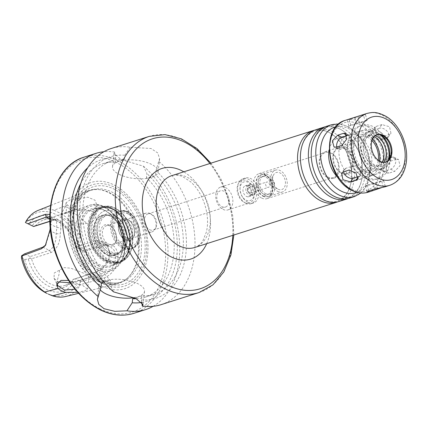 <?xml version="1.0" encoding="UTF-8"?>
<svg xmlns="http://www.w3.org/2000/svg" width="428" height="428" viewBox="0 0 428 428"><rect width="100%" height="100%" fill="white"/><g stroke="black" fill="none" stroke-linecap="round" stroke-linejoin="round"><path stroke-width="0.32" stroke-dasharray="2.14 1.6" d="M372.986 183.323L367.283 185.142A6.559 0.278 164.6 0 0 365.341 185.886A6.559 0.278 164.6 0 0 369.214 185.078A6.559 0.278 164.6 0 0 376.035 183.141L381.739 181.328A6.559 0.278 164.6 0 0 383.681 180.579A6.559 0.278 164.6 0 0 379.807 181.386A6.559 0.278 164.6 0 0 372.986 183.323L374.575 189.085M384.842 186.876L381.883 187.55M350.591 118.925L357.899 117.39L363.602 115.571L365.464 114.533L361.938 115.036M381.92 124.585L376.223 126.399L374.661 127.453L376.522 133.541L383.616 136.339L389.314 134.526L390.973 133.338L389.501 126.715L381.92 124.585L379.256 128.256A6.559 4.275 36 0 1 386.58 130.701A6.559 4.275 36 0 1 388.26 137.078A6.559 4.275 36 0 1 386.65 138.196L380.952 140.01A6.559 4.275 36 0 1 373.628 137.559A6.559 4.275 36 0 1 371.948 131.187A6.559 4.275 36 0 1 373.558 130.069L379.256 128.256M396.162 159.344L390.459 161.163L385.933 167.177L386.992 173.062L389.1 173.099L394.803 171.28L400.089 165.641L398.479 159.484L396.162 159.344L391.909 157.253A6.559 4.002 116.2 0 1 394.124 157.338A6.559 4.002 116.2 0 1 395.451 163.384A6.559 4.002 116.2 0 1 390.55 169.188L384.847 171.007A6.559 4.002 116.2 0 1 382.632 170.922A6.559 4.002 116.2 0 1 381.305 164.876A6.559 4.002 116.2 0 1 386.206 159.072L391.909 157.253M358.172 176.641L358.915 176.4A6.559 4.275 -144 0 0 360.526 175.282A6.559 4.275 -144 0 0 358.846 168.91A6.559 4.275 -144 0 0 351.522 166.46L345.824 168.279A6.559 4.275 -144 0 0 344.214 169.397A6.559 4.275 -144 0 0 343.684 171.783M336.793 146.975A6.559 4.002 -63.8 0 0 338.35 149.137A6.559 4.002 -63.8 0 0 340.565 149.222L346.268 147.403A6.559 4.002 -63.8 0 0 351.169 141.598A6.559 4.002 -63.8 0 0 349.842 135.553A6.559 4.002 -63.8 0 0 347.627 135.467L346.846 135.713M365.191 121.333L359.488 123.152A6.559 0.278 -15.4 0 1 352.667 125.083A6.559 0.278 -15.4 0 1 348.793 125.891A6.559 0.278 -15.4 0 1 350.735 125.147L356.438 123.328A6.559 0.278 -15.4 0 1 363.26 121.392A6.559 0.278 -15.4 0 1 367.133 120.589A6.559 0.278 -15.4 0 1 365.191 121.333L363.602 115.571M353.025 177.577A22.946 15.681 72.3 0 0 362.377 178.556A22.946 15.681 72.3 0 0 370.348 151.924A22.946 15.681 72.3 0 0 348.435 134.825A22.946 15.681 72.3 0 0 339.094 154.984A22.946 15.681 72.3 0 0 353.025 177.577M376.859 134.74A14.408 9.844 72.3 0 0 376.453 134.857A14.408 9.844 72.3 0 0 370.589 147.516A14.408 9.844 72.3 0 0 379.336 161.698A14.408 9.844 72.3 0 0 385.205 162.314A14.408 9.844 72.3 0 0 385.601 162.169M380.653 134.825A17.345 11.85 72.3 0 0 378.967 133.862A17.345 11.85 72.3 0 0 364.961 143.728A17.345 11.85 72.3 0 0 375.5 165.497A17.345 11.85 72.3 0 0 387.832 161.666A17.345 11.85 72.3 0 0 388.645 159.906M375.238 167.765A19.832 13.552 72.3 0 0 383.322 168.605A19.832 13.552 72.3 0 0 390.213 145.595A19.832 13.552 72.3 0 0 371.274 130.813A19.832 13.552 72.3 0 0 363.201 148.238A19.832 13.552 72.3 0 0 375.238 167.765M380.267 134.729A19.832 13.552 72.3 0 0 368.765 131.615A19.832 13.552 72.3 0 0 360.692 149.04A19.832 13.552 72.3 0 0 372.729 168.562A19.832 13.552 72.3 0 0 380.813 169.408A19.832 13.552 72.3 0 0 388.389 160.211M375.335 135.569A15.9 10.866 72.3 0 0 369.958 135.36A15.9 10.866 72.3 0 0 363.484 149.329A15.9 10.866 72.3 0 0 373.141 164.983A15.9 10.866 72.3 0 0 379.62 165.657A15.9 10.866 72.3 0 0 383.884 162.378M374.061 136.719A15.9 10.866 72.3 0 0 367.679 136.088A15.9 10.866 72.3 0 0 361.205 150.057A15.9 10.866 72.3 0 0 370.857 165.711A15.9 10.866 72.3 0 0 377.336 166.385A15.9 10.866 72.3 0 0 382.177 162.18M370.466 169.14A19.672 13.439 72.3 0 0 386.596 154.01A19.672 13.439 72.3 0 0 382.391 140.817A19.672 13.439 72.3 0 0 359.846 139.148A19.672 13.439 72.3 0 0 370.466 169.14M367.85 172.853A22.946 15.681 72.3 0 0 386.666 155.204A22.946 15.681 72.3 0 0 381.76 139.812A22.946 15.681 72.3 0 0 355.454 137.864A22.946 15.681 72.3 0 0 367.85 172.853M367.336 177.326A27.868 19.041 72.3 0 0 378.689 178.513A27.868 19.041 72.3 0 0 388.373 146.178A27.868 19.041 72.3 0 0 361.762 125.415A27.868 19.041 72.3 0 0 350.42 149.896A27.868 19.041 72.3 0 0 367.336 177.326M364.827 178.128A27.868 19.041 72.3 0 0 376.185 179.316A27.868 19.041 72.3 0 0 385.863 146.981A27.868 19.041 72.3 0 0 359.258 126.212A27.868 19.041 72.3 0 0 347.911 150.693A27.868 19.041 72.3 0 0 364.827 178.128M380.578 142.941A22.946 15.681 72.3 0 0 360.75 130.898A22.946 15.681 72.3 0 0 351.409 151.063A22.946 15.681 72.3 0 0 365.341 173.65A22.946 15.681 72.3 0 0 374.687 174.629A22.946 15.681 72.3 0 0 383.889 153.331M372.644 138.843A22.946 15.681 72.3 0 0 356.417 132.279A22.946 15.681 72.3 0 0 347.076 152.443A22.946 15.681 72.3 0 0 361.007 175.031A22.946 15.681 72.3 0 0 370.359 176.01A22.946 15.681 72.3 0 0 379.786 161.265M379.823 157.381A22.946 15.681 72.3 0 0 374.917 141.989M372.52 139.1A19.672 13.439 72.3 0 0 352.276 143.434A19.672 13.439 72.3 0 0 363.629 171.323A19.672 13.439 72.3 0 0 379.54 161.126M371.975 140.502A17.869 12.209 72.3 0 0 358.755 137.03A17.869 12.209 72.3 0 0 353.116 153.24A17.869 12.209 72.3 0 0 363.816 169.681A17.869 12.209 72.3 0 0 369.514 170.783A17.869 12.209 72.3 0 0 378.288 160.302M341.49 172.757A13.257 9.063 72.3 0 0 345.722 173.575A13.257 9.063 72.3 0 0 351.495 157.937A13.257 9.063 72.3 0 0 337.735 148.527A13.257 9.063 72.3 0 0 333.551 160.554A13.257 9.063 72.3 0 0 341.49 172.757M341.416 173.372A13.931 9.523 72.3 0 0 347.097 173.961A13.931 9.523 72.3 0 0 351.934 157.798A13.931 9.523 72.3 0 0 338.634 147.414A13.931 9.523 72.3 0 0 332.957 159.655A13.931 9.523 72.3 0 0 341.416 173.372M327.736 177.732A13.931 9.523 72.3 0 0 333.412 178.326A13.931 9.523 72.3 0 0 338.254 162.159A13.931 9.523 72.3 0 0 324.948 151.774A13.931 9.523 72.3 0 0 319.277 164.015A13.931 9.523 72.3 0 0 327.736 177.732M327.821 176.983A13.113 8.961 72.3 0 0 333.166 177.545A13.113 8.961 72.3 0 0 337.719 162.33A13.113 8.961 72.3 0 0 325.2 152.555A13.113 8.961 72.3 0 0 319.86 164.074A13.113 8.961 72.3 0 0 327.821 176.983M261.69 198.068A13.113 8.961 72.3 0 0 267.035 198.624A13.113 8.961 72.3 0 0 272.443 187.983A13.113 8.961 72.3 0 0 269.64 179.188A13.113 8.961 72.3 0 0 259.068 173.64A13.113 8.961 72.3 0 0 253.729 185.158A13.113 8.961 72.3 0 0 261.69 198.068M263.001 196.211A11.476 7.843 72.3 0 0 267.677 196.698A11.476 7.843 72.3 0 0 272.406 187.389A11.476 7.843 72.3 0 0 269.956 179.69A11.476 7.843 72.3 0 0 260.706 174.838A11.476 7.843 72.3 0 0 256.035 184.917A11.476 7.843 72.3 0 0 263.001 196.211M263.455 196.067A11.476 7.843 72.3 0 0 268.131 196.554A11.476 7.843 72.3 0 0 272.117 183.243A11.476 7.843 72.3 0 0 261.16 174.688A11.476 7.843 72.3 0 0 256.49 184.773A11.476 7.843 72.3 0 0 263.455 196.067M263.669 194.194A9.416 6.436 72.3 0 0 267.505 194.596A9.416 6.436 72.3 0 0 270.774 183.666A9.416 6.436 72.3 0 0 261.786 176.652A9.416 6.436 72.3 0 0 257.95 184.923A9.416 6.436 72.3 0 0 263.669 194.194M265.494 193.611A9.416 6.436 72.3 0 0 269.33 194.012A9.416 6.436 72.3 0 0 272.599 183.088A9.416 6.436 72.3 0 0 263.611 176.069A9.416 6.436 72.3 0 0 259.775 184.34A9.416 6.436 72.3 0 0 265.494 193.611M265.28 195.484A11.476 7.843 72.3 0 0 269.956 195.976A11.476 7.843 72.3 0 0 273.941 182.66A11.476 7.843 72.3 0 0 262.985 174.11A11.476 7.843 72.3 0 0 258.314 184.19A11.476 7.843 72.3 0 0 265.28 195.484M277.82 191.487A11.476 7.843 72.3 0 0 282.496 191.974A11.476 7.843 72.3 0 0 286.482 178.663A11.476 7.843 72.3 0 0 275.525 170.109A11.476 7.843 72.3 0 0 270.854 180.193A11.476 7.843 72.3 0 0 277.82 191.487M278.082 189.197A8.956 6.12 72.3 0 0 278.152 189.23A8.956 6.12 72.3 0 0 285.203 185.228A8.956 6.12 72.3 0 0 281.64 174.052A8.956 6.12 72.3 0 0 273.572 174.865A8.956 6.12 72.3 0 0 278.082 189.197M271.828 186.207A3.28 2.242 72.3 0 0 271.855 186.217A3.28 2.242 72.3 0 0 274.434 184.757A3.28 2.242 72.3 0 0 273.134 180.664A3.28 2.242 72.3 0 0 270.18 180.964A3.28 2.242 72.3 0 0 271.828 186.207M337.938 177.443A22.946 15.681 72.3 0 0 342.764 180.851A22.946 15.681 72.3 0 0 352.116 181.825A22.946 15.681 72.3 0 0 360.087 155.198A22.946 15.681 72.3 0 0 338.174 138.094A22.946 15.681 72.3 0 0 329.153 149.875M349.751 198.062A37.701 25.766 72.3 0 0 362.848 154.315A37.701 25.766 72.3 0 0 326.853 126.223M348.312 198.453A37.701 25.766 72.3 0 0 360.002 155.225A37.701 25.766 72.3 0 0 325.446 126.736M338.917 201.513A37.701 25.766 72.3 0 0 352.014 157.772A37.701 25.766 72.3 0 0 316.019 129.673M337.478 201.909A37.701 25.766 72.3 0 0 349.168 158.676A37.701 25.766 72.3 0 0 314.612 130.192M161.035 304.677A81.957 56.009 72.3 0 0 195.013 242.494A81.957 56.009 72.3 0 0 158.708 161.324L159.617 158.665L157.697 152.903L151.014 148.5L130.053 147.227A81.957 56.009 72.3 0 0 111.248 148.5M130.053 147.227L124.794 155.278L124.323 159.393C120.327 160.307 117.288 161.276 115.202 162.303L115.672 158.183L114.779 152.101L114.019 153.47L121.044 159.51L143.434 166.192L146.938 173.57L146.472 177.684C150.372 177.556 153.417 176.587 155.594 174.779L156.06 170.66L158.708 161.324M119.342 174.431A22.946 9.202 -173.5 0 0 143.674 178.749A22.946 9.202 -173.5 0 0 158.109 171.938A22.946 9.202 -173.5 0 0 136.345 160.2A22.946 9.202 -173.5 0 0 112.505 166.743A22.946 9.202 -173.5 0 0 119.342 174.431M114.779 152.101A81.957 56.009 72.3 0 0 103.87 151.737M153.144 306.304A81.957 56.009 72.3 0 0 179.498 241.708A81.957 56.009 72.3 0 0 143.434 166.192M141.802 302.414A74.301 50.777 72.3 0 0 177.251 250.091A74.301 50.777 72.3 0 0 146.938 173.57M115.672 158.183A74.301 50.777 72.3 0 0 87.751 167.717M136.307 298.701A69.994 47.829 72.3 0 0 145.204 297.16A69.994 47.829 72.3 0 0 174.228 246.432A69.994 47.829 72.3 0 0 146.472 177.684M141.764 302.189L141.342 299.862L141.807 295.743A69.994 47.829 72.3 0 0 154.326 294.255A69.994 47.829 72.3 0 0 183.345 243.527A69.994 47.829 72.3 0 0 155.594 174.779M141.807 295.743L135.029 298.081M141.342 299.862A74.301 50.777 72.3 0 0 185.886 253.558A74.301 50.777 72.3 0 0 156.06 170.66M124.794 155.278A74.301 50.777 72.3 0 0 80.245 201.583A74.301 50.777 72.3 0 0 110.071 284.476L113.575 291.853M124.323 159.393A69.994 47.829 72.3 0 0 111.81 160.88A69.994 47.829 72.3 0 0 82.786 211.614A69.994 47.829 72.3 0 0 110.542 280.361L110.071 284.476M115.202 162.303A69.994 47.829 72.3 0 0 102.688 163.79A69.994 47.829 72.3 0 0 80.828 183.334M103.624 281.859L105.336 281.185L110.542 280.361M102.201 286.295A55.731 38.087 72.3 0 0 145.183 227.081A55.731 38.087 72.3 0 0 76.558 193.322A55.731 38.087 72.3 0 0 102.201 286.295M103.041 283.748A53.131 36.31 72.3 0 0 144.022 227.295A53.131 36.31 72.3 0 0 78.597 195.109A53.131 36.31 72.3 0 0 103.041 283.748M99.489 280.688A48.353 33.047 72.3 0 0 119.193 282.742A48.353 33.047 72.3 0 0 127.833 277.729A48.353 33.047 72.3 0 0 135.992 226.637A48.353 33.047 72.3 0 0 99.767 189.69A48.353 33.047 72.3 0 0 89.821 190.604A48.353 33.047 72.3 0 0 70.133 233.083A48.353 33.047 72.3 0 0 99.489 280.688M98.354 281.48A48.846 33.379 72.3 0 0 116.753 283.983A48.846 33.379 72.3 0 0 126.982 278.494A48.846 33.379 72.3 0 0 135.227 226.883A48.846 33.379 72.3 0 0 98.633 189.561A48.846 33.379 72.3 0 0 87.114 191.006A48.846 33.379 72.3 0 0 68.828 234.507A48.846 33.379 72.3 0 0 98.354 281.48M100.195 289.745A22.946 9.202 6.5 0 1 98.905 286.107A22.946 9.202 6.5 0 1 122.745 279.564A22.946 9.202 6.5 0 1 144.509 291.302A22.946 9.202 6.5 0 1 134.098 297.653M84.236 251.418L78.731 248.711L98.114 242.532L103.437 243.152L107.819 247.074L109.664 252.964L108.953 259.689C106.123 266.355 101.366 270.683 94.679 272.668L75.296 278.847L80.801 281.554L101.276 275.91C107.931 273.947 112.484 269.522 114.934 262.632L115.651 256.367L114.185 250.337L110.017 246.384L104.705 245.774L84.236 251.418L83.032 250.851L84.418 250.113A45.24 30.918 72.3 0 0 61.776 214.032L75.387 208.88L84.38 211.239L92.518 210.63L97.097 205.37L94.893 200.111L87.794 197.212L70.197 199.806L66.046 202.819L67.57 205.033L54.04 210.228A45.24 30.918 72.3 0 0 38.145 210.394M50.194 227.316L51.157 218.082L49.841 214.444M68.544 280.442L82.738 285.465L87.553 289.135L84.76 290.842L77.661 292.324M65.602 296.508A45.24 30.918 72.3 0 0 80.485 284.647L79.244 284.122L80.801 281.554M84.418 250.113L106.032 244.179C113.254 243.537 117.245 247.646 118.016 256.506L117.272 263.011C114.57 271.149 109.514 276.365 102.105 278.665L80.485 284.647M75.296 278.847L73.37 279.366L72.482 280.848L73.295 283.363L76.521 284.952L79.244 284.122M21.4 257.833L24.626 259.421L28.302 259.111A36.064 24.642 72.3 0 0 72.482 280.848M24.626 259.421A39.339 26.884 72.3 0 0 46.893 289.547A39.339 26.884 72.3 0 0 73.295 283.363M46.796 293.351A43.351 29.623 72.3 0 0 76.521 284.952M49.835 221.415L55.966 219.511L60.792 220.811L60.894 228.033L60.236 233.816C60.043 242.853 56.983 249.101 51.039 252.563L31.528 258.785A34.422 23.524 72.3 0 0 50.691 284.021A34.422 23.524 72.3 0 0 64.719 285.487A34.422 23.524 72.3 0 0 69.791 282.817M70.021 282.635A34.422 23.524 72.3 0 0 73.268 279.318L92.785 273.096C100.644 270.582 106.037 265.483 108.969 257.79L109.638 251.327L105.325 242.414L96.509 240.376L76.997 246.598A34.422 23.524 72.3 0 0 57.577 221.233A34.422 23.524 72.3 0 0 43.806 219.896A34.422 23.524 72.3 0 0 35.257 226.064M31.528 258.785L29.997 258.031L30.056 256.591L49.439 250.412C54.046 247.4 56.277 241.831 56.132 233.704L56.844 227.434L56.41 220.008L53.891 219.992L49.83 221.244M28.302 259.111L29.997 258.031M24.546 253.879L30.056 256.591M56.416 220.003L49.819 216.761L51.258 219.842L50.146 230.756L45.726 245.03M83.032 250.851L77.318 248.058A39.339 26.884 72.3 0 0 55.052 217.932A39.339 26.884 72.3 0 0 28.649 224.117M77.318 248.058L76.275 247.528A36.064 24.642 72.3 0 0 55.763 220.367A36.064 24.642 72.3 0 0 32.095 225.791M80.544 249.647A43.351 29.623 72.3 0 0 55.469 214.284A43.351 29.623 72.3 0 0 25.423 222.528M76.275 247.528L78.731 248.711M76.997 246.598L76.96 247.849M50.739 223.405L50.857 224.491L56.844 227.434L60.894 228.033M49.996 229.911L50.146 230.756L56.132 233.704L60.236 233.816M117.272 263.011L114.934 262.632L108.953 259.689L108.969 257.79M118.016 256.506L115.651 256.367L109.664 253.424L109.627 252.012M66.062 213.155L83.99 209.255L92.828 211.667L95.685 217.756L91.111 222.993L79.132 224.245L69.946 221.42L62.579 217.906L60.273 215.642L61.354 214.835L66.062 213.155L66.49 208.276L65.698 205.847L86.964 223.437M75.387 208.88C71.851 207.954 69.245 206.671 67.57 205.033M54.04 210.228L61.776 214.032M70.112 282.764L84.739 278.879L88.965 276.745L84.118 273.369L70.85 268.19L64.221 267.628L54.297 272.973L54.008 278.291L58.112 281.929M97.98 265.499A30.49 20.833 72.3 0 0 122.98 242.05A30.49 20.833 72.3 0 0 116.464 221.597A30.49 20.833 72.3 0 0 81.513 219.013A30.49 20.833 72.3 0 0 97.98 265.499M98.766 264.386A29.505 20.164 72.3 0 0 110.788 265.638A29.505 20.164 72.3 0 0 122.959 241.692A29.505 20.164 72.3 0 0 116.651 221.902A29.505 20.164 72.3 0 0 92.865 209.415A29.505 20.164 72.3 0 0 80.855 235.341A29.505 20.164 72.3 0 0 98.766 264.386M129.679 244.934A28.253 19.308 72.3 0 0 112.521 209.335A28.253 19.308 72.3 0 0 109.836 208.254A28.253 19.308 72.3 0 0 100.559 208.286A28.253 19.308 72.3 0 0 89.548 233.297A28.253 19.308 72.3 0 0 106.663 260.77A28.253 19.308 72.3 0 0 117.716 262.107A28.253 19.308 72.3 0 0 125.302 256.763A28.253 19.308 72.3 0 0 129.679 244.934M80.512 280.099L79.474 285.46L74.996 289.221M57.058 283.4L57.315 280.217L58.898 274.91L59.604 269.817M110.932 216.274A20.919 14.295 72.3 0 0 107.428 215.097A20.919 14.295 72.3 0 0 93.737 230.269A20.919 14.295 72.3 0 0 106.593 254.36A20.919 14.295 72.3 0 0 119.375 252.579A20.919 14.295 72.3 0 0 123.029 233.33A20.919 14.295 72.3 0 0 110.932 216.274A20.919 14.295 72.3 0 0 107.428 215.097A20.919 14.295 72.3 0 0 93.737 230.269A20.919 14.295 72.3 0 0 106.593 254.36A20.919 14.295 72.3 0 0 119.375 252.579A20.919 14.295 72.3 0 0 123.029 233.33A20.919 14.295 72.3 0 0 110.932 216.274M106.347 254.542A21.042 14.381 72.3 0 0 119.203 252.75A21.042 14.381 72.3 0 0 122.231 231.024A21.042 14.381 72.3 0 0 107.187 215.054A21.042 14.381 72.3 0 0 93.416 230.312A21.042 14.381 72.3 0 0 106.347 254.542M107.374 245.538A11.144 7.618 72.3 0 0 116.512 236.962A11.144 7.618 72.3 0 0 114.132 229.488A11.144 7.618 72.3 0 0 101.35 228.541A11.144 7.618 72.3 0 0 107.374 245.538M108.423 244.051A9.833 6.72 72.3 0 0 112.43 244.468A9.833 6.72 72.3 0 0 116.486 236.486A9.833 6.72 72.3 0 0 114.383 229.889A9.833 6.72 72.3 0 0 106.454 225.727A9.833 6.72 72.3 0 0 102.453 234.373A9.833 6.72 72.3 0 0 108.423 244.051M124.5 238.926A9.833 6.72 72.3 0 0 128.507 239.343A9.833 6.72 72.3 0 0 131.92 227.931A9.833 6.72 72.3 0 0 122.531 220.602A9.833 6.72 72.3 0 0 118.476 228.589A9.833 6.72 72.3 0 0 120.578 235.186A9.833 6.72 72.3 0 0 124.5 238.926M125.276 239.83A11.144 7.618 72.3 0 0 134.419 232.821A11.144 7.618 72.3 0 0 126.404 219.077A11.144 7.618 72.3 0 0 118.444 228.113A11.144 7.618 72.3 0 0 120.83 235.587A11.144 7.618 72.3 0 0 125.276 239.83M127.603 219.393A11.305 7.725 -107.7 0 1 133.295 237.476A11.305 7.725 -107.7 0 1 125.26 239.974A11.305 7.725 -107.7 0 1 118.39 225.786A11.305 7.725 -107.7 0 1 127.517 219.355A11.305 7.725 -107.7 0 1 127.603 219.393M127.18 238.07A9.833 6.72 72.3 0 0 131.187 238.492A9.833 6.72 72.3 0 0 134.173 235.903A9.833 6.72 72.3 0 0 129.149 220.131A9.833 6.72 72.3 0 0 125.211 219.751A9.833 6.72 72.3 0 0 121.21 228.392A9.833 6.72 72.3 0 0 127.18 238.07M148.008 231.43A9.833 6.72 72.3 0 0 152.015 231.853A9.833 6.72 72.3 0 0 155.006 229.264A9.833 6.72 72.3 0 0 149.977 213.492A9.833 6.72 72.3 0 0 146.044 213.112A9.833 6.72 72.3 0 0 142.037 221.752A9.833 6.72 72.3 0 0 148.008 231.43M149.725 229.734A8.523 5.826 72.3 0 0 153.197 230.098A8.523 5.826 72.3 0 0 155.787 227.851A8.523 5.826 72.3 0 0 151.432 214.187A8.523 5.826 72.3 0 0 148.018 213.856A8.523 5.826 72.3 0 0 144.552 221.346A8.523 5.826 72.3 0 0 149.725 229.734M222.014 206.687A8.523 5.826 72.3 0 0 225.486 207.05A8.523 5.826 72.3 0 0 228.45 197.164A8.523 5.826 72.3 0 0 220.313 190.808A8.523 5.826 72.3 0 0 216.841 198.298A8.523 5.826 72.3 0 0 222.014 206.687M223.042 209.383A11.968 8.175 72.3 0 0 227.915 209.891A11.968 8.175 72.3 0 0 232.072 196.008A11.968 8.175 72.3 0 0 220.65 187.09A11.968 8.175 72.3 0 0 215.776 197.602A11.968 8.175 72.3 0 0 223.042 209.383M244.463 202.551A11.968 8.175 72.3 0 0 244.554 202.594A11.968 8.175 72.3 0 0 249.337 203.059A11.968 8.175 72.3 0 0 253.494 189.176A11.968 8.175 72.3 0 0 242.071 180.258A11.968 8.175 72.3 0 0 238.433 183.409A11.968 8.175 72.3 0 0 244.463 202.551M245.726 203.156A13.113 8.961 72.3 0 0 245.822 203.204A13.113 8.961 72.3 0 0 251.07 203.712A13.113 8.961 72.3 0 0 255.623 188.497A13.113 8.961 72.3 0 0 243.104 178.727A13.113 8.961 72.3 0 0 239.124 182.178A13.113 8.961 72.3 0 0 245.726 203.156M248.005 202.428A13.113 8.961 72.3 0 0 253.349 202.99A13.113 8.961 72.3 0 0 257.902 187.769A13.113 8.961 72.3 0 0 245.383 178A13.113 8.961 72.3 0 0 239.974 188.641A13.113 8.961 72.3 0 0 242.778 197.436A13.113 8.961 72.3 0 0 248.005 202.428M246.068 200.17A9.833 6.72 72.3 0 0 254.136 193.991A9.833 6.72 72.3 0 0 247.063 181.857A9.833 6.72 72.3 0 0 240.044 189.834A9.833 6.72 72.3 0 0 242.146 196.431A9.833 6.72 72.3 0 0 246.068 200.17M246.491 196.441A5.735 3.922 72.3 0 0 248.829 196.687A5.735 3.922 72.3 0 0 250.824 190.032A5.735 3.922 72.3 0 0 245.346 185.752A5.735 3.922 72.3 0 0 243.008 190.797A5.735 3.922 72.3 0 0 246.491 196.441M251.054 194.986A5.735 3.922 72.3 0 0 253.392 195.232A5.735 3.922 72.3 0 0 255.382 188.577A5.735 3.922 72.3 0 0 249.904 184.302A5.735 3.922 72.3 0 0 247.571 189.342A5.735 3.922 72.3 0 0 251.054 194.986M251.14 194.242A4.917 3.36 72.3 0 0 253.141 194.451A4.917 3.36 72.3 0 0 254.847 188.748A4.917 3.36 72.3 0 0 250.155 185.083A4.917 3.36 72.3 0 0 248.149 189.401A4.917 3.36 72.3 0 0 251.14 194.242M248.855 194.97A4.917 3.36 72.3 0 0 250.862 195.179A4.917 3.36 72.3 0 0 252.568 189.47A4.917 3.36 72.3 0 0 247.871 185.806A4.917 3.36 72.3 0 0 245.87 190.128A4.917 3.36 72.3 0 0 248.855 194.97M249.08 193.028A2.787 1.905 72.3 0 0 250.214 193.146A2.787 1.905 72.3 0 0 251.183 189.914A2.787 1.905 72.3 0 0 248.518 187.839A2.787 1.905 72.3 0 0 247.384 190.289A2.787 1.905 72.3 0 0 249.08 193.028M267.323 187.213A2.787 1.905 72.3 0 0 268.458 187.33A2.787 1.905 72.3 0 0 269.426 184.099A2.787 1.905 72.3 0 0 266.762 182.023A2.787 1.905 72.3 0 0 265.627 184.473A2.787 1.905 72.3 0 0 267.323 187.213M107.016 260.641A28.232 19.292 -107.7 0 1 90.41 236.331A28.232 19.292 -107.7 0 1 97.033 210.367A28.232 19.292 -107.7 0 1 103.26 207.585A28.232 19.292 -107.7 0 1 112.869 209.239A28.232 19.292 -107.7 0 1 129.839 235.646A28.232 19.292 -107.7 0 1 120.327 261.112A28.232 19.292 -107.7 0 1 113.634 262.45A28.232 19.292 -107.7 0 1 107.016 260.641M129.689 242.751A24.476 16.724 -107.7 0 1 109.755 256.468A24.476 16.724 -107.7 0 1 94.893 225.631A24.476 16.724 -107.7 0 1 114.832 211.914A24.476 16.724 -107.7 0 1 129.689 242.751A24.476 16.724 -107.7 0 1 109.755 256.468A24.476 16.724 -107.7 0 1 94.893 225.631A24.476 16.724 -107.7 0 1 114.832 211.914A24.476 16.724 -107.7 0 1 129.689 242.751M111.162 251.803A19.672 13.439 72.3 0 0 119.177 252.643A19.672 13.439 72.3 0 0 126.009 229.82A19.672 13.439 72.3 0 0 107.23 215.161A19.672 13.439 72.3 0 0 99.221 232.441A19.672 13.439 72.3 0 0 111.162 251.803M109.113 252.461A19.672 13.439 72.3 0 0 117.128 253.296A19.672 13.439 72.3 0 0 121.129 250.781A19.672 13.439 72.3 0 0 123.96 230.473A19.672 13.439 72.3 0 0 109.9 215.546A19.672 13.439 72.3 0 0 105.176 215.814A19.672 13.439 72.3 0 0 97.172 233.094A19.672 13.439 72.3 0 0 109.113 252.461M122.569 248.17A19.672 13.439 -107.7 0 1 110.622 228.803A19.672 13.439 -107.7 0 1 118.631 211.523A19.672 13.439 -107.7 0 1 134.488 219.848A19.672 13.439 -107.7 0 1 138.699 233.041A19.672 13.439 -107.7 0 1 130.583 249.005A19.672 13.439 -107.7 0 1 122.569 248.17M128.026 213.963A17.345 11.85 72.3 0 0 113.896 223.684A17.345 11.85 72.3 0 0 124.425 245.533A17.345 11.85 72.3 0 0 138.651 232.195A17.345 11.85 72.3 0 0 134.938 220.564A17.345 11.85 72.3 0 0 128.026 213.963M367.283 185.142L368.872 190.904M381.739 181.328L383.328 187.09M376.035 183.141L377.475 188.363M389.662 185.34A37.701 25.766 72.3 0 0 402.753 141.593A37.701 25.766 72.3 0 0 366.759 113.5M368.224 192.172A37.701 25.766 72.3 0 0 381.321 148.43A37.701 25.766 72.3 0 0 345.321 120.332M345.824 168.279L343.16 171.949M351.522 166.46L348.857 170.13M358.915 176.4L358.268 177.294M347.627 135.467L346.696 135.007M346.268 147.403L342.015 145.311M340.565 149.222L336.312 147.13M359.488 123.152L357.899 117.39M356.438 123.328L354.849 117.566M350.735 125.147L349.146 119.385M380.952 140.01L383.616 136.339M386.65 138.196L389.314 134.526M373.558 130.069L376.223 126.399M384.847 171.007L389.1 173.099M390.55 169.188L394.803 171.28M386.206 159.072L390.459 161.163M351.698 189.213A35.733 24.417 72.3 0 0 379.256 151.25A35.733 24.417 72.3 0 0 335.258 129.604A35.733 24.417 72.3 0 0 351.698 189.213M356.84 192.306A34.422 23.524 72.3 0 0 367.556 152.817A34.422 23.524 72.3 0 0 335.959 126.816M354.314 196.607A37.701 25.766 72.3 0 0 367.411 152.86A37.701 25.766 72.3 0 0 331.411 124.767M194.686 247.496A37.701 25.766 72.3 0 0 207.783 203.749A37.701 25.766 72.3 0 0 171.783 175.657C174.538 174.587 178.118 174.881 182.531 176.539L190.412 181.611C196.522 187.031 201.214 194.387 204.482 203.68C207.789 213.914 208.42 223.368 206.387 232.035L202.947 240.536C201.069 243.799 198.314 246.121 194.686 247.496M206.697 243.666A47.535 32.485 72.3 0 0 183.794 171.826M232.811 235.341A78.682 53.768 72.3 0 0 209.907 163.501M199.009 292.57A81.957 56.009 72.3 0 0 227.477 197.474A81.957 56.009 72.3 0 0 149.222 136.398M134.018 313.291A81.957 56.009 72.3 0 0 162.485 218.189A81.957 56.009 72.3 0 0 84.23 157.113M99.654 308.674A80.32 54.886 72.3 0 0 161.597 223.341A80.32 54.886 72.3 0 0 62.697 174.683A80.32 54.886 72.3 0 0 99.654 308.674M103.266 281.785A50.98 34.839 72.3 0 0 142.583 227.621A50.98 34.839 72.3 0 0 79.811 196.741A50.98 34.839 72.3 0 0 103.266 281.785M101.714 279.982A48.353 33.047 72.3 0 0 121.413 282.036A48.353 33.047 72.3 0 0 138.212 225.931A48.353 33.047 72.3 0 0 92.041 189.893A48.353 33.047 72.3 0 0 72.353 232.377A48.353 33.047 72.3 0 0 101.714 279.982M96.509 240.376L98.114 242.532L104.705 245.774L106.032 244.179M102.105 278.665L101.276 275.91L94.679 272.668L92.785 273.096M42.843 247.165L49.439 250.412L51.039 252.563M54.768 219.842L52.874 220.27L49.782 218.751M96.658 269.367A34.422 23.524 72.3 0 0 110.686 270.833A34.422 23.524 72.3 0 0 122.638 230.89A34.422 23.524 72.3 0 0 89.773 205.242A34.422 23.524 72.3 0 0 75.761 235.48A34.422 23.524 72.3 0 0 96.658 269.367M97.707 267.885A33.111 22.625 72.3 0 0 123.243 232.704A33.111 22.625 72.3 0 0 82.47 212.646A33.111 22.625 72.3 0 0 97.707 267.885M105.812 262.139A29.505 20.164 72.3 0 0 117.834 263.391A29.505 20.164 72.3 0 0 128.079 229.157A29.505 20.164 72.3 0 0 99.911 207.168A29.505 20.164 72.3 0 0 87.901 233.094A29.505 20.164 72.3 0 0 105.812 262.139M106.337 261.396A28.847 19.715 72.3 0 0 128.587 230.746A28.847 19.715 72.3 0 0 93.063 213.267A28.847 19.715 72.3 0 0 106.337 261.396M108.717 260.695A28.917 19.763 72.3 0 0 115.496 262.551A28.917 19.763 72.3 0 0 130.545 228.37A28.917 19.763 72.3 0 0 98.493 209.206A28.917 19.763 72.3 0 0 91.71 235.801A28.917 19.763 72.3 0 0 108.717 260.695M109.359 259.935A28.285 19.33 72.3 0 0 131.171 229.884A28.285 19.33 72.3 0 0 96.343 212.753A28.285 19.33 72.3 0 0 109.359 259.935M110.114 253.29A20.983 14.338 72.3 0 0 126.297 230.997A20.983 14.338 72.3 0 0 100.462 218.285A20.983 14.338 72.3 0 0 110.114 253.29M124.254 247.058A19.014 12.995 72.3 0 0 138.918 226.856A19.014 12.995 72.3 0 0 115.507 215.338A19.014 12.995 72.3 0 0 124.254 247.058M123.729 247.801A19.672 13.439 72.3 0 0 131.744 248.636A19.672 13.439 72.3 0 0 138.576 225.813A19.672 13.439 72.3 0 0 119.797 211.154A19.672 13.439 72.3 0 0 111.788 228.434A19.672 13.439 72.3 0 0 123.729 247.801M383.681 180.579L385.35 186.64M365.341 185.886L367.01 191.942M360.526 175.282L357.813 179.022M344.214 169.397L341.501 173.131M349.842 135.553L345.482 133.408M338.35 149.137L333.995 146.991M367.133 120.589L365.464 114.527M348.793 125.891L347.124 119.835M388.26 137.078L390.973 133.338M371.948 131.187L374.661 127.453M394.124 157.338L398.479 159.484M382.632 170.922L386.992 173.067M385.205 162.314L386.008 162.057M376.453 134.857L377.255 134.601M382.22 135.419L378.967 133.862M389.582 158.521L387.832 161.666M380.813 169.408L383.322 168.605M368.765 131.615L371.274 130.813M377.336 166.385L379.62 165.657M367.679 136.088L369.958 135.36M382.391 140.817L381.76 139.812M386.596 154.01L386.666 155.204M376.185 179.316L378.689 178.513M359.258 126.212L361.762 125.415M370.359 176.01L374.687 174.629M356.417 132.279L360.75 130.898M345.722 173.575L369.514 170.783M337.735 148.527L358.755 137.03M333.412 178.326L347.097 173.961M324.948 151.774L338.634 147.414M267.035 198.624L333.166 177.545M259.068 173.64L325.2 152.555M269.956 179.69L269.64 179.188M272.406 187.389L272.443 187.983M267.677 196.698L268.131 196.554M260.706 174.838L261.16 174.688M267.505 194.596L269.33 194.012M261.786 176.652L263.611 176.069M269.956 195.976L282.496 191.974M262.985 174.11L275.525 170.109M271.855 186.217L278.152 189.23M270.18 180.964L273.572 174.865M352.116 181.825L362.377 178.556M338.174 138.094L348.435 134.825M360.895 193.007L366.871 185.591L370.215 175.683L370.723 164.293L368.401 152.55L363.495 141.625L356.487 132.627L348.028 126.485L338.864 123.895M333.958 196.051C322 190.551 311.643 172.586 311.274 156.006C310.412 137.506 320.941 124.725 333.332 127.063C345.524 127.491 362.484 148.602 362.473 168.99C363.554 191.022 349.013 204.081 333.958 196.051M323.124 199.507C311.167 194.002 300.809 176.042 300.44 159.457C299.579 140.956 310.107 128.175 322.498 130.513C334.685 130.947 351.65 152.058 351.639 172.441C352.72 194.478 338.179 207.532 323.124 199.507M233.854 235.009L232.821 216.129L228.466 197.153L221.035 179.161L210.951 163.17M114.019 153.47L112.505 166.743M159.617 158.665L158.109 171.938M145.204 297.16L154.326 294.255M102.688 163.79L111.81 160.88M119.193 282.742L121.413 282.036C115.544 283.887 109.274 283.213 102.597 280.014C90.42 273.572 81.518 262.006 75.9 245.314C67.667 220.538 76.131 194.061 92.041 189.893L89.821 190.604M99.767 189.69L98.633 189.561M127.833 277.729L126.982 278.494M142.995 304.575L144.509 291.302M97.391 299.381L98.905 286.107M78.575 293.33L116.753 283.983M50.568 205.477L87.114 191.006M103.442 243.141L110.017 246.378M57.577 221.233L55.763 220.367M55.966 219.511L53.891 219.992M109.638 251.327L109.664 252.964M45.282 245.656L46.149 244.5M51.157 218.082L51.258 219.842M66.046 202.819L65.698 205.847L60.268 215.642M97.097 205.37L95.685 217.756M64.719 285.487L110.686 270.833C120.482 266.911 125.356 257.843 125.302 243.628C125.179 221.335 105.358 199.389 89.773 205.242L43.806 219.896M116.651 221.902L116.464 221.597M122.959 241.692L122.98 242.05M110.788 265.638L117.834 263.391C126.121 260.112 130.251 252.37 130.23 240.172C130.139 220.971 113.024 202.16 99.911 207.168L92.865 209.415M109.836 208.254C126.051 212.144 136.27 244.206 125.302 256.763M57.068 281.603L56.721 284.631M88.965 276.745L87.553 289.135M54.008 278.291L57.7 285.567M109.9 215.546L107.428 215.097L110.531 216.145C115.565 218.762 119.375 223.705 121.959 230.986C125.356 242.264 122.103 250.396 119.375 252.579L119.203 252.75M117.716 262.107L109.622 262.209C100.591 259.534 94.107 252.6 90.174 241.413C88.387 235.817 87.879 230.334 88.65 224.957C90.399 214.605 96.182 209.576 100.559 208.286M121.129 250.781L119.375 252.579C115.854 255.393 112.511 255.923 109.349 254.173C102.597 251.108 98.156 243.992 96.027 232.827C95.567 227.985 96.156 223.903 97.787 220.591L100.307 217.13C102.115 215.354 104.491 214.674 107.428 215.097L107.187 215.054M114.383 229.889L114.132 229.488M116.486 236.486L116.512 236.962M112.43 244.468L128.507 239.343M106.454 225.727L122.531 220.602M120.578 235.186L120.83 235.587M118.476 228.589L118.444 228.113M129.149 220.131L127.517 219.355M134.173 235.903L133.295 237.476M131.187 238.492L152.015 231.853M125.211 219.751L146.044 213.112M151.432 214.187L149.977 213.492M155.787 227.851L155.006 229.264M153.197 230.098L225.486 207.05M148.018 213.856L220.313 190.808M227.915 209.891L249.337 203.059M220.65 187.09L242.071 180.258M244.554 202.594L245.822 203.204M238.433 183.409L239.124 182.178M251.07 203.712L253.349 202.99M243.104 178.727L245.383 178M242.146 196.431L242.778 197.436M240.044 189.834L239.974 188.641M248.829 196.687L253.392 195.232M245.346 185.752L249.904 184.302M250.862 195.179L253.141 194.451M247.871 185.806L250.155 185.083M250.214 193.146L268.458 187.33M248.518 187.839L266.762 182.023M113.634 262.45L115.496 262.551C129.518 264.006 137.484 243.329 129.941 225.636C124.034 209.57 107.947 201.058 98.493 209.206L97.033 210.367M120.327 261.112C137.709 253.542 132.252 217.381 113.869 209.362C110.365 207.634 106.829 207.045 103.26 207.585M117.128 253.296L119.177 252.643C126.372 249.267 128.464 241.536 125.452 229.445C120.771 218.473 114.699 213.711 107.23 215.161L105.176 215.814M134.938 220.564L134.488 219.848M138.651 232.195L138.699 233.041M130.583 249.005L131.744 248.636C148.901 244.415 136.227 204.664 119.797 211.154L118.631 211.523"/><path stroke-width="0.64" d="M381.883 187.55L370.536 191.434L367.01 191.942L368.872 190.904L374.575 189.085L384.842 186.876L389.662 185.34C397.435 182.622 401.464 176.828 403.32 172.65C405.905 167.048 406.996 160.741 406.6 153.727C405.551 136.709 395.804 121.493 385.254 115.945C376.137 111.403 372.189 112.206 366.759 113.5A37.701 25.766 72.3 0 0 351.409 146.622A37.701 25.766 72.3 0 0 374.297 183.735A37.701 25.766 72.3 0 0 389.662 185.34M356.251 180.07L350.553 181.889L342.972 179.76L341.501 173.131L343.16 171.949L348.857 170.13L355.952 172.928L357.813 179.016L356.251 180.07L358.268 177.294M342.015 145.311L336.312 147.13L333.995 146.991L332.385 140.828L337.671 135.189L343.374 133.376L345.482 133.408L346.541 139.298L342.015 145.311M366.759 113.5L347.632 119.594L350.591 118.925M343.684 171.783A6.559 4.275 -144 0 0 347.285 176.903A6.559 4.275 -144 0 0 353.218 178.219L358.172 176.641M346.846 135.713L341.924 137.286A6.559 4.002 -63.8 0 0 336.793 146.975M380.134 161.442A14.408 9.844 72.3 0 0 386.008 162.057A14.408 9.844 72.3 0 0 391.01 145.338A14.408 9.844 72.3 0 0 377.255 134.601A14.408 9.844 72.3 0 0 371.386 147.259A14.408 9.844 72.3 0 0 380.134 161.442M385.601 162.169A14.408 9.844 72.3 0 0 389.582 158.521A14.408 9.844 72.3 0 0 382.22 135.419A14.408 9.844 72.3 0 0 376.859 134.74M388.645 159.906A17.345 11.85 72.3 0 0 380.653 134.825M388.389 160.211A19.832 13.552 72.3 0 0 380.267 134.729M383.884 162.378A15.9 10.866 72.3 0 0 385.141 147.211A15.9 10.866 72.3 0 0 375.335 135.569M382.177 162.18A15.9 10.866 72.3 0 0 374.061 136.719M383.889 153.331A22.946 15.681 72.3 0 0 380.578 142.941M379.786 161.265A22.946 15.681 72.3 0 0 379.823 157.381L379.759 156.193A19.672 13.439 72.3 0 0 375.554 143A19.672 13.439 72.3 0 0 372.52 139.1M375.554 143L374.917 141.989A22.946 15.681 72.3 0 0 372.644 138.843M379.54 161.126A19.672 13.439 72.3 0 0 379.759 156.193M378.288 160.302A17.869 12.209 72.3 0 0 371.975 140.502M329.153 149.875A22.946 15.681 72.3 0 0 337.938 177.443M338.864 123.895L331.411 124.767L326.853 126.223A37.701 25.766 72.3 0 0 311.504 159.344A37.701 25.766 72.3 0 0 334.391 196.457A37.701 25.766 72.3 0 0 349.751 198.062L354.314 196.607L360.895 193.007M325.446 126.736A37.701 25.766 72.3 0 0 324.001 127.132A37.701 25.766 72.3 0 0 308.658 160.254A37.701 25.766 72.3 0 0 331.545 197.367A37.701 25.766 72.3 0 0 346.905 198.972A37.701 25.766 72.3 0 0 348.312 198.453M324.001 127.132L316.019 129.673A37.701 25.766 72.3 0 0 300.67 162.795A37.701 25.766 72.3 0 0 323.557 199.913A37.701 25.766 72.3 0 0 338.917 201.513L346.905 198.972M314.612 130.192A37.701 25.766 72.3 0 0 313.168 130.583A37.701 25.766 72.3 0 0 297.824 163.705A37.701 25.766 72.3 0 0 320.711 200.818A37.701 25.766 72.3 0 0 336.071 202.423A37.701 25.766 72.3 0 0 337.478 201.909M210.951 163.17L197.024 148.602L181.354 138.822L165.015 134.611L149.222 136.398L111.248 148.5A81.957 56.009 72.3 0 0 77.275 210.678A81.957 56.009 72.3 0 0 113.575 291.853L135.97 298.535L142.995 304.575L142.23 305.945A81.957 56.009 72.3 0 0 161.035 304.677L199.009 292.57L212.919 284.882L223.807 271.994L230.927 254.949L233.854 235.009M135.029 298.081L132.685 298.653L132.22 302.767L126.956 310.814L114.806 311.338L104.041 308.711L98.804 304.469L97.391 299.381L100.949 287.386L101.42 283.266L103.624 281.859M103.87 151.737A81.957 56.009 72.3 0 0 95.974 153.368A81.957 56.009 72.3 0 0 62.001 215.546A81.957 56.009 72.3 0 0 98.306 296.722M126.956 310.814A81.957 56.009 72.3 0 0 145.761 309.546A81.957 56.009 72.3 0 0 153.144 306.304M132.22 302.767A74.301 50.777 72.3 0 0 141.802 302.414M87.751 167.717A74.301 50.777 72.3 0 0 100.949 287.386M132.685 298.653A69.994 47.829 72.3 0 0 136.307 298.701M142.23 305.945L141.764 302.189M80.828 183.334A69.994 47.829 72.3 0 0 101.42 283.266M134.098 297.653A22.946 9.202 6.5 0 1 105.743 293.79A22.946 9.202 6.5 0 1 100.195 289.745M50.568 205.477L38.145 210.394A45.24 30.918 72.3 0 0 26.022 221.383L25.396 222.496L27.98 223.742L46.278 217.028L49.782 216.755M49.841 214.444L45.325 214.31L26.022 221.383M45.726 245.03L42.843 247.165L24.546 253.879L21.603 255.767L22.085 255.917L41.398 248.802L45.282 245.656L49.996 229.911L50.194 227.316M22.085 255.917A45.24 30.918 72.3 0 0 44.726 291.992L58.053 288.558L56.721 284.636L61.017 280.394L68.544 280.442M77.661 292.324L65.869 292.404L52.462 295.796A45.24 30.918 72.3 0 0 65.602 296.508L78.575 293.33M21.603 255.767L21.4 257.833A43.351 29.623 72.3 0 0 46.796 293.351L44.726 291.992M49.83 221.244L33.491 226.449L27.98 223.742M33.491 226.449L25.396 222.496M33.587 226.514L49.835 221.415M52.462 295.796L48.503 294.164M58.053 288.558C59.743 290.077 62.349 291.356 65.869 292.404M58.112 281.929L70.112 282.764M74.996 289.221L64.425 290.061L57.705 285.567L57.058 283.4M377.475 188.363L377.624 188.903M347.632 119.594L345.321 120.332A37.701 25.766 72.3 0 0 329.977 153.454A37.701 25.766 72.3 0 0 352.865 190.567A37.701 25.766 72.3 0 0 368.224 192.172L370.536 191.439M353.218 178.219L350.553 181.889M341.924 137.286L337.671 135.189M346.696 135.007L343.374 133.376M378.229 178.171A32.785 22.4 72.3 0 0 403.513 143.337A32.785 22.4 72.3 0 0 363.147 123.478A32.785 22.4 72.3 0 0 378.229 178.171M335.959 126.816A34.422 23.524 72.3 0 0 320.583 156.471A34.422 23.524 72.3 0 0 341.576 191.295A34.422 23.524 72.3 0 0 356.84 192.306M331.411 124.767A37.701 25.766 72.3 0 0 316.062 157.889A37.701 25.766 72.3 0 0 338.955 195.002A37.701 25.766 72.3 0 0 354.314 196.607M313.168 130.583L171.783 175.657A37.701 25.766 72.3 0 0 156.434 208.778A37.701 25.766 72.3 0 0 179.327 245.891A37.701 25.766 72.3 0 0 194.686 247.496L336.071 202.423M183.794 171.826A47.535 32.485 72.3 0 0 142.802 195.553A47.535 32.485 72.3 0 0 171.462 257.025A47.535 32.485 72.3 0 0 206.697 243.666M209.907 163.501A78.682 53.768 72.3 0 0 124.104 169.697A78.682 53.768 72.3 0 0 168.236 285.374A78.682 53.768 72.3 0 0 232.811 235.341M149.222 136.398A81.957 56.009 72.3 0 0 115.854 208.399A81.957 56.009 72.3 0 0 165.615 289.082A81.957 56.009 72.3 0 0 199.009 292.57M95.974 153.368L84.23 157.113A81.957 56.009 72.3 0 0 50.862 229.119A81.957 56.009 72.3 0 0 100.623 309.802A81.957 56.009 72.3 0 0 134.018 313.291L145.761 309.546M49.782 218.751L46.278 217.028L45.325 214.31M42.843 247.165L41.398 248.802M368.224 192.172C363.03 193.756 357.69 193.215 352.201 190.546C326.361 179.642 320.476 126.479 345.321 120.332M134.018 313.291C123.114 316.64 111.799 315.468 100.066 309.781C80.079 299.22 65.366 280.763 55.929 254.398C40.949 212.646 54.27 165.529 84.23 157.113"/></g></svg>
